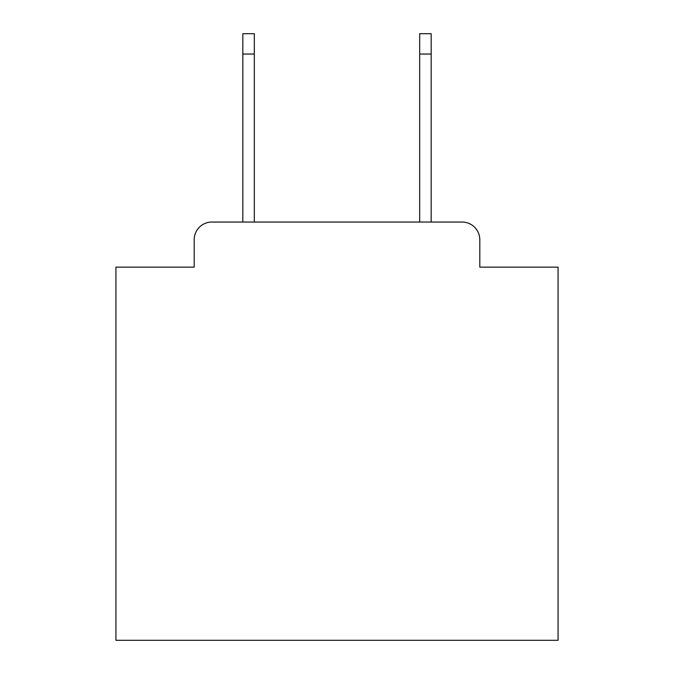 <?xml version="1.0" encoding="UTF-8"?>
<svg xmlns="http://www.w3.org/2000/svg" width="674" height="674" viewBox="0 0 674 674"><rect width="100%" height="100%" fill="white"/><g stroke="black" fill="none" stroke-linecap="round" stroke-linejoin="round"><path stroke-width="1.01" d="M194.196 239.733L194.196 267.14L194.196 239.733A17.684 17.684 0 0 1 211.88 222.049L242.825 222.049L242.825 33.7L254.325 33.7L254.325 222.049L419.675 222.049L419.675 33.7L431.175 33.7L431.175 222.049L462.12 222.049L211.88 222.049M479.804 267.14L479.804 239.733L479.804 267.14L558.064 267.14L558.064 640.3L115.936 640.3L115.936 267.14L194.196 267.14M479.804 239.733A17.684 17.684 0 0 0 462.12 222.049M242.825 54.038L254.325 54.038M431.175 54.038L419.675 54.038"/></g></svg>
